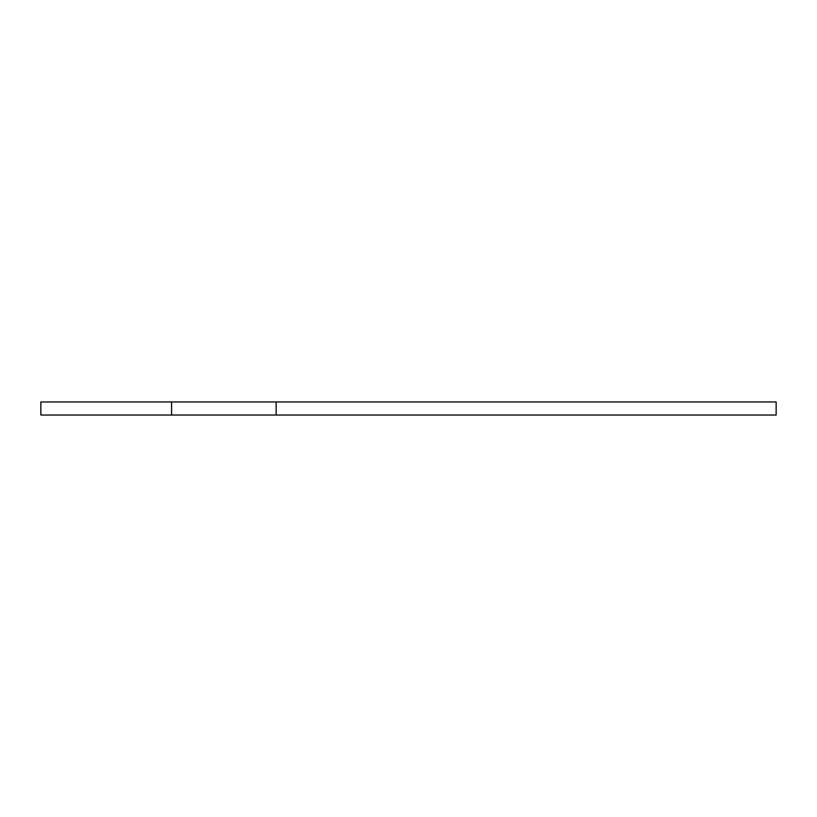 <?xml version="1.0" encoding="UTF-8"?>
<svg xmlns="http://www.w3.org/2000/svg" width="817" height="817" viewBox="0 0 817 817"><rect width="100%" height="100%" fill="white"/><g stroke="black" fill="none" stroke-linecap="round" stroke-linejoin="round"><path stroke-width="1.23" d="M776.15 401.964L276.146 401.964L276.146 415.036L776.15 415.036L776.15 401.964M171.57 401.964L171.57 415.036L40.85 415.036L40.85 401.964L276.146 401.964M171.57 415.036L276.146 415.036"/></g></svg>
